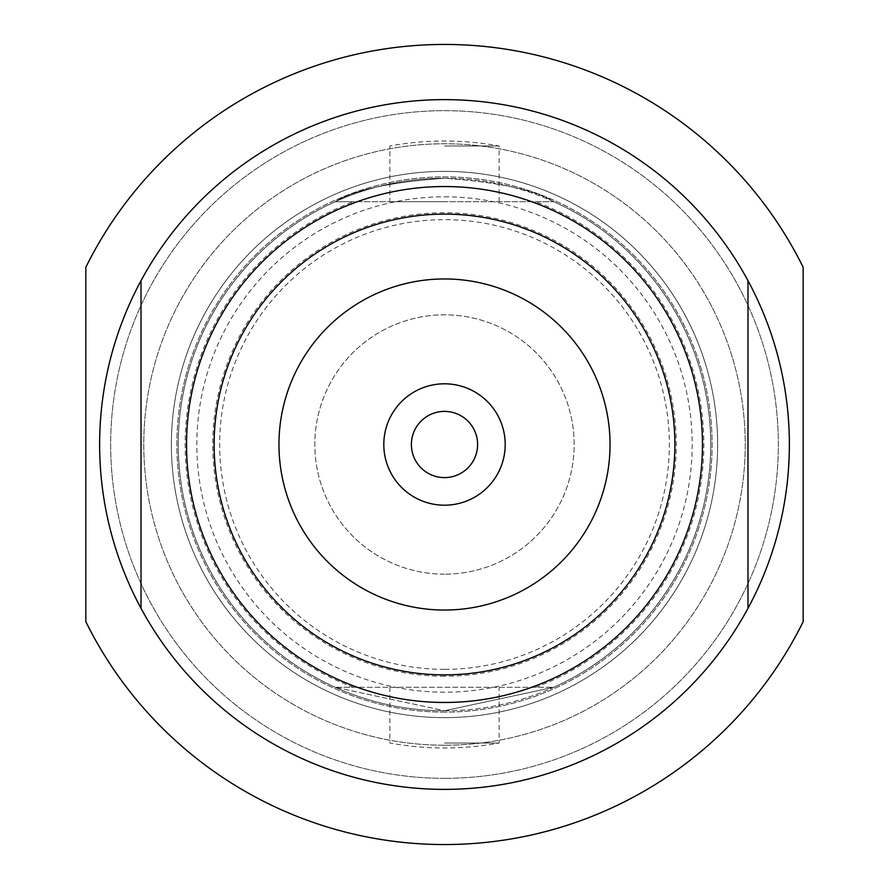 <?xml version="1.0" encoding="UTF-8"?>
<svg xmlns="http://www.w3.org/2000/svg" width="889" height="889" viewBox="0 0 889 889"><rect width="100%" height="100%" fill="white"/><g stroke="black" fill="none" stroke-linecap="round" stroke-linejoin="round"><path stroke-width="0.67" stroke-dasharray="4.45 3.33" d="M535.667 687.286L335.242 687.286L444.5 710.744A266.244 266.244 0 0 1 178.256 444.5A266.244 266.244 0 0 1 444.5 178.256C498.918 182.223 535.334 190.035 553.758 201.714A266.244 266.244 0 0 1 553.758 687.286L535.667 687.286A259.344 259.344 0 0 0 535.667 201.714L553.758 201.714L535.667 201.714M353.333 201.714L335.242 201.714A266.244 266.244 0 0 0 335.242 687.286L553.758 687.286L444.5 710.744L335.242 687.286A266.244 266.244 0 0 1 335.242 201.714L553.758 201.714L335.242 201.714C354.311 189.89 390.738 182.067 444.5 178.256C390.082 182.223 353.666 190.035 335.242 201.714L353.333 201.714A259.344 259.344 0 0 0 353.333 687.286L335.242 687.286L353.333 687.286M444.5 778.331A333.831 333.831 0 0 1 110.669 444.5A333.831 333.831 0 0 1 444.5 110.669A333.831 333.831 0 0 1 778.331 444.5A333.831 333.831 0 0 1 444.5 778.331A333.831 333.831 0 0 0 778.331 444.5A333.831 333.831 0 0 0 444.5 110.669A333.831 333.831 0 0 0 110.669 444.5A333.831 333.831 0 0 0 444.5 778.331M444.5 789.365A344.865 344.865 0 0 1 99.635 444.5A344.865 344.865 0 0 1 444.5 99.635A344.865 344.865 0 0 1 789.365 444.5A344.865 344.865 0 0 1 444.5 789.365A344.865 344.865 0 0 1 99.635 444.5A344.865 344.865 0 0 1 444.5 99.635A344.865 344.865 0 0 0 99.635 444.5A344.865 344.865 0 0 0 444.5 789.365A344.865 344.865 0 0 0 789.365 444.5A344.865 344.865 0 0 0 444.5 99.635A344.865 344.865 0 0 0 99.635 444.5A344.865 344.865 0 0 0 444.5 789.365A344.865 344.865 0 0 0 789.365 444.5A344.865 344.865 0 0 0 444.5 99.635A344.865 344.865 0 0 1 789.365 444.5A344.865 344.865 0 0 1 444.5 789.365A344.865 344.865 0 0 1 99.635 444.5A344.865 344.865 0 0 1 444.5 99.635A344.865 344.865 0 0 1 789.365 444.5A344.865 344.865 0 0 1 444.5 789.365M803.167 621.7A400.05 400.05 0 0 1 85.833 621.7L85.833 267.3A400.05 400.05 0 0 1 803.167 267.3L803.167 621.7M444.5 574.172A129.672 129.672 0 0 1 314.828 444.5A129.672 129.672 0 0 1 444.5 314.828A129.672 129.672 0 0 1 574.172 444.5A129.672 129.672 0 0 1 444.5 574.172A129.672 129.672 0 0 0 574.172 444.5A129.672 129.672 0 0 0 444.5 314.828A129.672 129.672 0 0 0 314.828 444.5A129.672 129.672 0 0 0 444.5 574.172M444.5 669.35A224.85 224.85 0 0 1 219.65 444.5A224.85 224.85 0 0 1 444.5 219.65A224.85 224.85 0 0 1 669.35 444.5A224.85 224.85 0 0 1 444.5 669.35M444.5 676.251A231.751 231.751 0 0 1 212.749 444.5A231.751 231.751 0 0 1 444.5 212.749A231.751 231.751 0 0 1 676.251 444.5A231.751 231.751 0 0 1 444.5 676.251M444.5 196.813A247.687 247.687 0 0 1 692.187 444.5A247.687 247.687 0 0 1 444.5 692.187A247.687 247.687 0 0 1 196.813 444.5A247.687 247.687 0 0 1 444.5 196.813M444.5 710.744A266.244 266.244 0 0 0 710.744 444.5A266.244 266.244 0 0 0 444.5 178.256C498.284 182.067 534.7 189.89 553.758 201.714A266.244 266.244 0 0 1 553.758 687.286L444.5 710.744A266.244 266.244 0 0 0 710.744 444.5A266.244 266.244 0 0 0 444.5 178.256A266.244 266.244 0 0 0 178.256 444.5A266.244 266.244 0 0 0 444.5 710.744M444.5 145.974L499.129 145.974L444.5 145.974M444.5 201.714L389.871 201.714L444.5 201.714M444.5 743.026L499.129 743.026L444.5 743.026M444.5 712.122A267.622 267.622 0 0 1 176.878 444.5A267.622 267.622 0 0 1 444.5 176.878A267.622 267.622 0 0 1 712.122 444.5A267.622 267.622 0 0 1 444.5 712.122A267.622 267.622 0 0 1 176.878 444.5A267.622 267.622 0 0 1 444.5 176.878A267.622 267.622 0 0 1 712.122 444.5A267.622 267.622 0 0 1 444.5 712.122M444.5 717.634A273.134 273.134 0 0 1 171.366 444.5A273.134 273.134 0 0 1 444.5 171.366A273.134 273.134 0 0 1 717.634 444.5A273.134 273.134 0 0 1 444.5 717.634A273.134 273.134 0 0 0 717.634 444.5A273.134 273.134 0 0 0 444.5 171.366A273.134 273.134 0 0 1 717.634 444.5A273.134 273.134 0 0 1 444.5 717.634A273.134 273.134 0 0 1 171.366 444.5A273.134 273.134 0 0 1 444.5 171.366A273.134 273.134 0 0 0 171.366 444.5A273.134 273.134 0 0 0 444.5 717.634A273.134 273.134 0 0 1 171.366 444.5A273.134 273.134 0 0 1 444.5 171.366A273.134 273.134 0 0 1 717.634 444.5A273.134 273.134 0 0 1 444.5 717.634A273.134 273.134 0 0 0 717.634 444.5A273.134 273.134 0 0 0 444.5 171.366A273.134 273.134 0 0 0 171.366 444.5A273.134 273.134 0 0 0 444.5 717.634A273.134 273.134 0 0 1 171.366 444.5A273.134 273.134 0 0 1 444.5 171.366A273.134 273.134 0 0 1 717.634 444.5A273.134 273.134 0 0 1 444.5 717.634A273.134 273.134 0 0 0 717.634 444.5A273.134 273.134 0 0 0 444.5 171.366A273.134 273.134 0 0 0 171.366 444.5A273.134 273.134 0 0 0 444.5 717.634A273.134 273.134 0 0 1 171.366 444.5A273.134 273.134 0 0 1 444.5 171.366A273.134 273.134 0 0 1 717.634 444.5A273.134 273.134 0 0 1 444.5 717.634M444.5 745.226A300.726 300.726 0 0 1 143.774 444.5A300.726 300.726 0 0 1 444.5 143.774A300.726 300.726 0 0 1 745.226 444.5A300.726 300.726 0 0 1 444.5 745.226A300.726 300.726 0 0 0 745.226 444.5A300.726 300.726 0 0 0 444.5 143.774A300.726 300.726 0 0 0 143.774 444.5A300.726 300.726 0 0 0 444.5 745.226A300.726 300.726 0 0 1 143.774 444.5A300.726 300.726 0 0 1 444.5 143.774A300.726 300.726 0 0 1 745.226 444.5A300.726 300.726 0 0 1 444.5 745.226A300.726 300.726 0 0 0 745.226 444.5A300.726 300.726 0 0 0 444.5 143.774A300.726 300.726 0 0 0 143.774 444.5A300.726 300.726 0 0 0 444.5 745.226M444.5 411.396A33.104 33.104 0 0 0 411.396 444.5A33.104 33.104 0 0 0 444.5 477.604A33.104 33.104 0 0 0 477.604 444.5A33.104 33.104 0 0 0 444.5 411.396M444.5 278.957A165.543 165.543 0 0 1 610.043 444.5A165.543 165.543 0 0 1 444.5 610.043A165.543 165.543 0 0 1 278.957 444.5A165.543 165.543 0 0 1 444.5 278.957M444.5 186.534A257.966 257.966 0 0 0 186.534 444.5A257.966 257.966 0 0 0 444.5 702.466A257.966 257.966 0 0 0 702.466 444.5A257.966 257.966 0 0 0 444.5 186.534M499.129 201.714L499.129 145.974A303.482 303.482 0 0 0 389.871 145.974L389.871 201.714M389.871 687.286L389.871 743.026A303.482 303.482 0 0 0 499.129 743.026L499.129 687.286"/><path stroke-width="1.33" d="M444.5 844.55A400.05 400.05 0 0 0 803.167 621.7L803.167 267.3A400.05 400.05 0 0 0 85.833 267.3L85.833 621.7A400.05 400.05 0 0 0 444.5 844.55M214.127 444.5A230.373 230.373 0 0 0 444.5 674.873A230.373 230.373 0 0 0 674.873 444.5A230.373 230.373 0 0 0 444.5 214.127A230.373 230.373 0 0 0 214.127 444.5M186.534 444.5A257.966 257.966 0 0 0 444.5 702.466A257.966 257.966 0 0 0 702.466 444.5A257.966 257.966 0 0 0 444.5 186.534A257.966 257.966 0 0 0 186.534 444.5M444.5 505.196A60.696 60.696 0 0 1 383.804 444.5A60.696 60.696 0 0 1 444.5 383.804A60.696 60.696 0 0 1 505.196 444.5A60.696 60.696 0 0 1 444.5 505.196M444.5 477.604A33.104 33.104 0 0 1 411.396 444.5A33.104 33.104 0 0 1 444.5 411.396A33.104 33.104 0 0 1 477.604 444.5A33.104 33.104 0 0 1 444.5 477.604M444.5 610.043A165.543 165.543 0 0 0 610.043 444.5A165.543 165.543 0 0 0 444.5 278.957A165.543 165.543 0 0 0 278.957 444.5A165.543 165.543 0 0 0 444.5 610.043M747.982 608.309A344.865 344.865 0 0 1 141.018 608.309L141.018 280.691L141.018 608.309A344.865 344.865 0 0 1 444.5 99.635A344.865 344.865 0 0 1 747.982 608.309L747.982 280.691L747.982 608.309"/></g></svg>
